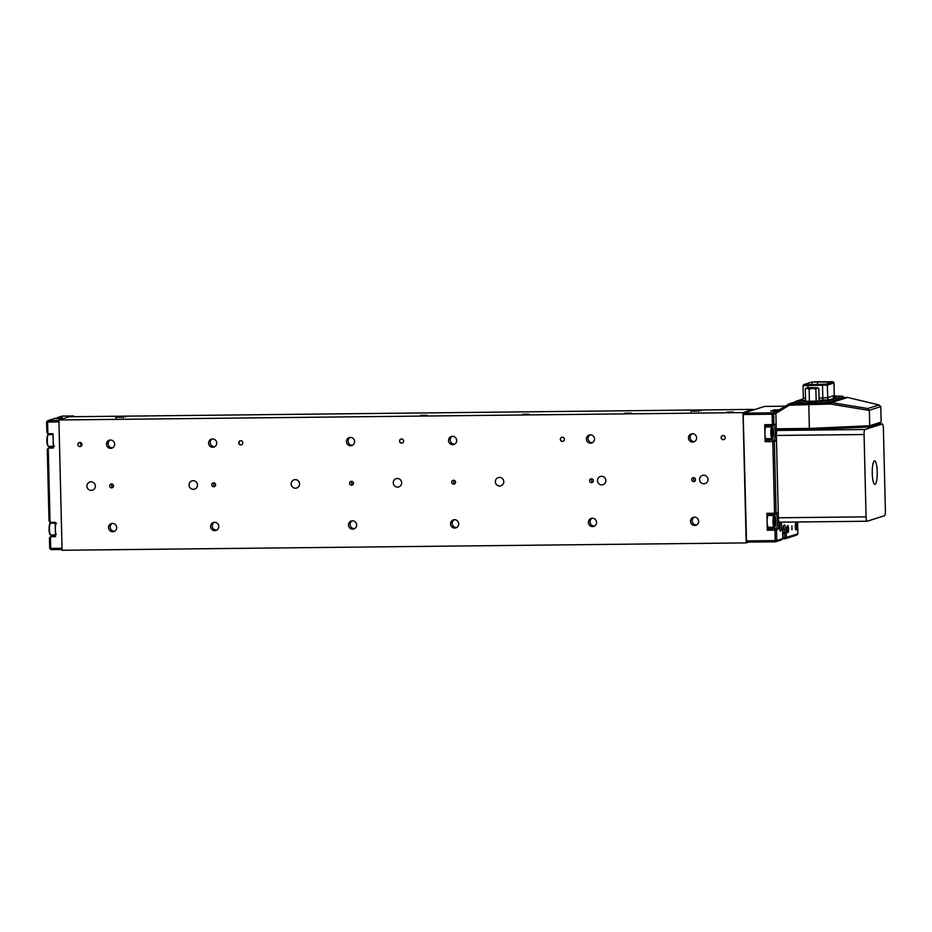 <?xml version="1.0" encoding="UTF-8"?>
<svg xmlns="http://www.w3.org/2000/svg" width="932" height="932" viewBox="0 0 932 932"><rect width="100%" height="100%" fill="white"/><g stroke="black" fill="none" stroke-linecap="round" stroke-linejoin="round"><path stroke-width="1.4" d="M697.614 410.511L694.748 410.464L697.614 410.511M699.361 410.36L694.794 410.383M696.495 411.14L692.546 411.163M119.378 416.662L123.315 416.651M121.871 417.245L117.187 417.291M54.464 446.346A5.872 1.247 -90.6 0 1 53.299 437.562M56.141 534.479A5.872 1.247 -90.6 0 1 55.337 527.908A5.872 1.247 -90.6 0 1 56.503 523.178M778.232 410.476A5.872 1.247 -90.6 0 1 778.43 410.348L772.616 410.406A5.872 1.247 89.4 0 0 772.092 410.977M771.976 426.856L766.104 426.926A5.872 1.247 89.4 0 0 765.288 428.417A5.872 1.247 89.4 0 0 765.032 434.906A5.872 1.247 89.4 0 0 766.232 438.681L772.104 438.611A5.872 1.247 -90.6 0 1 770.904 434.836A5.872 1.247 -90.6 0 1 771.16 428.359A5.872 1.247 -90.6 0 1 771.976 426.856C773.548 427.753 774.003 431.085 773.339 436.84L772.104 438.611M772.092 434.731A3.017 0.641 89.4 0 0 772.092 434.743L772.71 435.687L773.164 433.671A3.017 0.641 89.4 0 0 773.001 430.724A3.017 0.641 89.4 0 0 772.383 429.78A3.017 0.641 89.4 0 0 772.046 430.735A3.017 0.641 89.4 0 0 771.929 431.796A3.017 0.641 89.4 0 0 772.092 434.731A3.017 0.641 89.4 0 0 772.71 435.687A3.017 0.641 89.4 0 0 773.164 433.671L772.383 429.78L771.929 431.796M771.952 433.683L773.164 433.671M772.069 430.724L773.001 430.724M767.118 522.316A5.872 1.247 89.4 0 0 768.399 527.267L774.271 527.209A5.872 1.247 -90.6 0 1 772.989 522.258A5.872 1.247 -90.6 0 1 774.143 515.454L768.271 515.513A5.872 1.247 89.4 0 0 767.118 522.316M774.236 523.225A3.017 0.641 89.4 0 0 774.259 523.33A3.017 0.641 89.4 0 0 774.841 524.308A3.017 0.641 89.4 0 0 775.319 522.409A3.017 0.641 89.4 0 0 775.191 519.427A3.017 0.641 89.4 0 0 774.585 518.343A3.017 0.641 89.4 0 0 774.212 519.334A3.017 0.641 89.4 0 0 774.108 520.242A3.017 0.641 89.4 0 0 774.236 523.225L774.841 524.308L775.319 522.409L775.191 519.427L774.585 518.343L774.108 520.242M774.131 522.421L775.319 522.409M774.212 519.439L775.191 519.427M816.642 381.736L812.04 382.038L804.188 384.532L807.962 384.741L826.276 384.101L832.94 381.957L816.642 381.736M803.198 398.954L795.73 401.331L795.648 402.962L827.931 402.542L842.866 397.766L842.831 396.205L834.466 396.03M795.613 401.401L827.896 400.981L842.831 396.205M813.974 387.654L807.613 388.085L813.974 387.654M809.104 389.32L807.182 388.283L812.471 388.318L809.104 389.32L809.407 401.436L816.176 401.249L819.123 400.783L818.832 388.667L817.329 387.992L815.873 389.122L816.176 401.249M815.873 389.122L812.471 388.318L817.9 387.782L811.609 387.596L806.751 387.922L805.295 389.052L805.597 401.179L809.407 401.436M805.295 389.052L806.18 388.073M472.175 412.422L334.332 413.901M73.791 416.709L73.605 415.975L62.118 416.091L57.178 417.664L62.281 417.606L59.264 418.573L54.161 418.619L47.847 420.635L58.914 420.507M73.605 415.975L71.193 416.732M58.949 421.893L47.602 422.021L47.893 433.741L52.996 433.695L53.345 448.024L48.243 448.082L50.048 522.339L55.163 522.281L55.512 536.622L50.41 536.669L50.689 548.4L62.036 548.272M62.071 549.496L50.992 549.612L50.689 548.4L49.687 548.331L49.431 537.904L51.644 536.284A7.188 1.515 -90.6 0 0 51.866 536.121A7.188 1.515 -90.6 0 0 52.402 534.98M47.893 433.741L46.856 432.366L46.6 421.951L47.602 422.021L47.847 420.635L46.6 421.951M51.178 536.424A8.493 1.794 89.4 0 0 51.54 534.991M51.423 523.236A8.493 1.794 89.4 0 0 51.19 522.328M50.048 522.339L49.023 520.965L47.264 449.306L49.478 447.686A7.188 1.515 -90.6 0 0 49.699 447.523A7.188 1.515 -90.6 0 0 50.235 446.381M49.012 447.838A8.493 1.794 89.4 0 0 49.384 446.393M49.256 434.638A8.493 1.794 89.4 0 0 49.023 433.73M51.889 522.328A7.188 1.515 -90.6 0 1 52.274 523.225M49.722 433.73A7.188 1.515 -90.6 0 1 50.107 434.638M49.687 548.331L50.992 549.612M776.554 430.013L776.251 428.79L809.43 428.44L869.696 425.738L881.148 422.103L880.775 406.608L869.358 410.22L869.696 425.738L868.612 427.007L809.395 429.652L776.554 430.013M869.323 410.441L830.261 404.022L789.288 405.199L775.878 413.365L776.251 428.79M775.878 413.365L776.111 411.769L789.183 403.812L831.53 402.577L847.677 397.451L842.866 397.498M808.766 403.603L809.395 429.652M789.288 405.199L789.183 403.812L795.625 401.762M881.148 422.103L879.796 423.454L868.612 427.007M831.53 402.577L867.727 408.519L878.969 404.942L847.677 397.451M880.763 406.597L878.969 404.942M869.358 410.22L867.727 408.519M831.565 402.589L830.261 404.022M791.897 525.834L791.99 529.749L791.897 525.834M781.144 522.165A4.963 1.048 -90.6 0 1 781.587 527.547A4.963 1.048 -90.6 0 1 780.69 531.112A4.963 1.048 -90.6 0 1 780.387 531.007A4.963 1.048 -90.6 0 1 779.548 527.197A4.963 1.048 -90.6 0 1 779.898 522.176M796.149 530.005A3.53 0.746 -90.6 0 1 796.103 530.005A3.53 0.746 -90.6 0 1 795.322 526.603A3.53 0.746 -90.6 0 1 795.975 522.968A3.53 0.746 -90.6 0 1 796.021 522.957A3.53 0.746 -90.6 0 1 796.802 526.359A3.53 0.746 -90.6 0 1 796.149 530.005M787.913 532.615A3.53 0.746 -90.6 0 1 787.866 532.626A3.53 0.746 -90.6 0 1 787.086 529.225A3.53 0.746 -90.6 0 1 787.75 525.578A3.53 0.746 -90.6 0 1 787.796 525.578A3.53 0.746 -90.6 0 1 788.577 528.98A3.53 0.746 -90.6 0 1 787.913 532.615M776.438 438.681A8.493 1.794 -90.6 0 1 775.308 441.174L774.352 441.477L776.1 513.136L777.055 512.833A8.493 1.794 -90.6 0 1 778.29 514.569M779.059 521.897A8.493 1.794 -90.6 0 1 777.474 529.772L776.519 530.075L776.764 540.49L782.81 538.58L782.694 534.013A8.493 1.794 -90.6 0 1 783.998 525.17A8.493 1.794 -90.6 0 1 786.259 532.883L786.375 537.438L797.897 533.78L797.617 521.99M775.878 413.424L773.677 414.111L773.933 424.538L774.9 424.235A8.493 1.794 -90.6 0 1 776.193 426.204M776.775 430.002A8.493 1.794 -90.6 0 1 776.845 430.98M782.81 538.58L781.564 539.896L775.529 541.807L746.579 542.121L743.177 414.53L743.421 413.144L764.555 406.422L785.257 406.201M797.897 533.78L796.662 535.096L785.128 538.754L782.612 538.789M746.276 540.909L775.214 540.595L774.958 530.168L767.304 530.25L766.896 513.322L774.55 513.241L772.803 441.582L765.137 441.663L764.729 424.724L772.383 424.643L772.127 414.216L743.177 414.53M777.509 410.919L770.752 410.989L774.317 409.859L779.338 409.8M743.421 413.144L772.372 412.829L776.554 411.501M765.137 441.663L765.382 440.265L766.349 439.962A7.188 1.515 89.4 0 0 767.106 438.669M766.978 426.914A7.188 1.515 89.4 0 0 766.535 425.924M765.382 440.265L774.003 439.881A7.188 1.515 89.4 0 0 775.342 432.471A7.188 1.515 89.4 0 0 773.746 425.54A7.188 1.515 89.4 0 0 773.653 425.551L765.032 425.936L764.729 424.724M767.304 530.25L767.549 528.863L768.504 528.561A7.188 1.515 89.4 0 0 769.273 527.256M769.145 515.513A7.188 1.515 89.4 0 0 768.702 514.522M767.549 528.863L776.17 528.479A7.188 1.515 89.4 0 0 777.509 521.058A7.188 1.515 89.4 0 0 775.913 514.126A7.188 1.515 89.4 0 0 775.82 514.149L767.199 514.534L766.896 513.322M782.787 537.566L784.826 537.543L784.709 532.988A7.188 1.515 89.4 0 0 783.404 526.405M779.769 529.166A3.658 0.769 89.4 0 0 779.7 523.167M775.203 528.782L774.958 530.168L776.519 530.075L775.203 528.782M775.214 540.595L775.529 541.807L776.764 540.49L775.214 540.595M774.853 514.452L776.1 513.136L774.55 513.241L774.853 514.452M772.803 441.582L774.352 441.477L773.036 440.184L772.803 441.582M784.826 537.543L785.128 538.754L786.375 537.438L784.826 537.543M772.686 425.854L773.933 424.538L772.383 424.643L772.686 425.854M772.127 414.216L773.677 414.111L772.372 412.829L772.127 414.216M877.198 471.825A11.755 2.481 89.4 0 0 874.6 460.862A11.755 2.481 89.4 0 0 872.259 473.398A11.755 2.481 89.4 0 0 874.857 484.36A11.755 2.481 89.4 0 0 877.198 471.825M867.051 521.233L779.478 522.176A4.707 0.99 -90.6 0 1 779.408 522.188A4.707 0.99 -90.6 0 1 778.371 517.796L776.356 435.454A4.707 0.99 -90.6 0 1 777.23 430.456L778.698 429.99M778.371 517.796L866.073 516.852L864.069 434.51L776.356 435.454M777.23 430.456L864.943 429.501L882.289 423.99A4.707 0.99 89.4 0 1 882.348 423.978A4.707 0.99 89.4 0 1 883.385 428.37L885.4 510.713A4.707 0.99 89.4 0 1 884.526 515.711L867.179 521.233A4.707 0.99 89.4 0 1 867.121 521.233L779.408 522.188M864.943 429.501A4.707 0.99 89.4 0 0 864.069 434.51M866.073 516.852A4.707 0.99 89.4 0 0 867.121 521.233M142.375 416.068L144.437 416.033L142.375 416.068M652.889 410.569L654.951 410.534L652.889 410.569M726.855 412.072L733.309 411.956L726.855 412.072M624.743 413.167L631.197 413.051L624.743 413.167M522.642 414.262L529.096 414.158L522.642 414.262M420.542 415.369L426.996 415.253L420.542 415.369M691.649 411.094L698.115 410.919M693.851 410.383L700.305 410.22M118.504 416.581L124.946 416.418M116.302 417.28L122.756 417.117M403.603 441.034A2.085 2.039 72.4 0 1 402.193 443.05A2.085 2.039 72.4 0 1 399.513 441.081A2.085 2.039 72.4 0 1 400.923 439.065A2.085 2.039 72.4 0 1 403.603 441.034M564.408 439.298A2.085 2.039 72.4 0 1 562.998 441.314A2.085 2.039 72.4 0 1 560.33 439.345A2.085 2.039 72.4 0 1 561.74 437.329A2.085 2.039 72.4 0 1 564.408 439.298M242.786 442.77A2.085 2.039 72.4 0 1 241.376 444.785A2.085 2.039 72.4 0 1 238.697 442.817A2.085 2.039 72.4 0 1 240.107 440.801A2.085 2.039 72.4 0 1 242.786 442.77M81.713 445.566A2.085 2.039 72.4 0 1 80.781 442.642M81.969 444.494A2.085 2.039 72.4 0 1 80.56 446.51A2.085 2.039 72.4 0 1 77.892 444.541A2.085 2.039 72.4 0 1 79.302 442.525A2.085 2.039 72.4 0 1 81.969 444.494M725.224 437.574A2.085 2.039 72.4 0 1 723.814 439.589A2.085 2.039 72.4 0 1 721.135 437.621A2.085 2.039 72.4 0 1 722.545 435.605A2.085 2.039 72.4 0 1 725.224 437.574M349.605 483.324A1.957 1.911 -107.6 0 0 352.121 485.164A1.957 1.911 -107.6 0 0 353.438 483.277A1.957 1.911 -107.6 0 0 350.933 481.436A1.957 1.911 -107.6 0 0 349.605 483.324M351.981 481.413A1.957 1.911 -107.6 0 0 352.983 484.582M451.717 482.217A1.957 1.911 -107.6 0 0 454.222 484.069A1.957 1.911 -107.6 0 0 455.538 482.182A1.957 1.911 -107.6 0 0 453.034 480.33A1.957 1.911 -107.6 0 0 451.717 482.217M454.082 480.306A1.957 1.911 -107.6 0 0 455.096 483.475M691.661 479.63A1.957 1.911 -107.6 0 0 694.165 481.483A1.957 1.911 -107.6 0 0 695.482 479.596A1.957 1.911 -107.6 0 0 692.977 477.743A1.957 1.911 -107.6 0 0 691.661 479.63M694.025 477.72A1.957 1.911 -107.6 0 0 695.039 480.9M589.548 480.737A1.957 1.911 -107.6 0 0 592.065 482.578A1.957 1.911 -107.6 0 0 593.381 480.691A1.957 1.911 -107.6 0 0 590.876 478.85A1.957 1.911 -107.6 0 0 589.548 480.737M591.925 478.827A1.957 1.911 -107.6 0 0 592.927 481.995M109.661 485.898A1.957 1.911 -107.6 0 0 112.178 487.751A1.957 1.911 -107.6 0 0 113.494 485.863A1.957 1.911 -107.6 0 0 110.99 484.011A1.957 1.911 -107.6 0 0 109.661 485.898M112.038 483.988A1.957 1.911 -107.6 0 0 113.04 487.168M211.774 484.803A1.957 1.911 -107.6 0 0 214.278 486.655A1.957 1.911 -107.6 0 0 215.595 484.768A1.957 1.911 -107.6 0 0 213.09 482.916A1.957 1.911 -107.6 0 0 211.774 484.803M214.139 482.893A1.957 1.911 -107.6 0 0 215.152 486.061M354.603 528.619A4.182 4.078 72.4 0 1 352.133 520.837M356.63 524.949A4.182 4.078 72.4 0 1 353.81 528.968A4.182 4.078 72.4 0 1 348.463 525.031A4.182 4.078 72.4 0 1 351.271 521.011A4.182 4.078 72.4 0 1 356.63 524.949M352.564 445.24A4.182 4.078 72.4 0 1 350.094 437.458M354.591 441.558A4.182 4.078 72.4 0 1 351.772 445.589A4.182 4.078 72.4 0 1 346.424 441.652A4.182 4.078 72.4 0 1 349.244 437.621A4.182 4.078 72.4 0 1 354.591 441.558M456.703 527.524A4.182 4.078 72.4 0 1 454.233 519.741M458.73 523.842A4.182 4.078 72.4 0 1 455.911 527.873A4.182 4.078 72.4 0 1 450.564 523.935A4.182 4.078 72.4 0 1 453.383 519.905A4.182 4.078 72.4 0 1 458.73 523.842M454.665 444.133A4.182 4.078 72.4 0 1 452.195 436.351M456.692 440.463A4.182 4.078 72.4 0 1 453.872 444.494A4.182 4.078 72.4 0 1 448.525 440.556A4.182 4.078 72.4 0 1 451.344 436.526A4.182 4.078 72.4 0 1 456.692 440.463M216.76 530.11A4.182 4.078 72.4 0 1 214.29 522.316M218.787 526.429A4.182 4.078 72.4 0 1 215.968 530.459A4.182 4.078 72.4 0 1 210.62 526.522A4.182 4.078 72.4 0 1 213.44 522.491A4.182 4.078 72.4 0 1 218.787 526.429M114.659 531.205A4.182 4.078 72.4 0 1 112.189 523.423M116.686 527.535A4.182 4.078 72.4 0 1 113.867 531.555A4.182 4.078 72.4 0 1 108.52 527.617A4.182 4.078 72.4 0 1 111.327 523.598A4.182 4.078 72.4 0 1 116.686 527.535M112.621 447.826A4.182 4.078 72.4 0 1 110.151 440.032M114.648 444.145A4.182 4.078 72.4 0 1 111.828 448.175A4.182 4.078 72.4 0 1 106.481 444.238A4.182 4.078 72.4 0 1 109.3 440.207A4.182 4.078 72.4 0 1 114.648 444.145M214.721 446.719A4.182 4.078 72.4 0 1 212.251 438.937M216.748 443.05A4.182 4.078 72.4 0 1 213.929 447.069A4.182 4.078 72.4 0 1 208.582 443.131A4.182 4.078 72.4 0 1 211.401 439.112A4.182 4.078 72.4 0 1 216.748 443.05M696.647 524.937A4.182 4.078 72.4 0 1 694.177 517.155M698.674 521.268A4.182 4.078 72.4 0 1 695.854 525.287A4.182 4.078 72.4 0 1 690.507 521.349A4.182 4.078 72.4 0 1 693.326 517.33A4.182 4.078 72.4 0 1 698.674 521.268M594.546 526.032A4.182 4.078 72.4 0 1 592.076 518.25M596.573 522.363A4.182 4.078 72.4 0 1 593.754 526.394A4.182 4.078 72.4 0 1 588.407 522.456A4.182 4.078 72.4 0 1 591.214 518.425A4.182 4.078 72.4 0 1 596.573 522.363M592.507 442.653A4.182 4.078 72.4 0 1 590.038 434.871M594.534 438.984A4.182 4.078 72.4 0 1 591.715 443.003A4.182 4.078 72.4 0 1 586.368 439.065A4.182 4.078 72.4 0 1 589.187 435.034A4.182 4.078 72.4 0 1 594.534 438.984M694.608 441.558A4.182 4.078 72.4 0 1 692.138 433.764M696.635 437.877A4.182 4.078 72.4 0 1 693.816 441.908A4.182 4.078 72.4 0 1 688.468 437.97A4.182 4.078 72.4 0 1 691.288 433.939A4.182 4.078 72.4 0 1 696.635 437.877M707.994 479.456A4.311 4.206 72.4 0 1 705.081 483.615A4.311 4.206 72.4 0 1 699.571 479.549A4.311 4.206 72.4 0 1 702.472 475.402A4.311 4.206 72.4 0 1 707.994 479.456M605.893 480.562A4.311 4.206 72.4 0 1 602.981 484.71A4.311 4.206 72.4 0 1 597.47 480.644A4.311 4.206 72.4 0 1 600.371 476.497A4.311 4.206 72.4 0 1 605.893 480.562M503.781 481.658A4.311 4.206 72.4 0 1 500.88 485.817A4.311 4.206 72.4 0 1 495.358 481.751A4.311 4.206 72.4 0 1 498.271 477.592A4.311 4.206 72.4 0 1 503.781 481.658M401.68 482.753A4.311 4.206 72.4 0 1 398.78 486.912A4.311 4.206 72.4 0 1 393.257 482.846A4.311 4.206 72.4 0 1 396.158 478.698A4.311 4.206 72.4 0 1 401.68 482.753M299.58 483.859A4.311 4.206 72.4 0 1 296.667 488.007A4.311 4.206 72.4 0 1 291.157 483.953A4.311 4.206 72.4 0 1 294.058 479.794A4.311 4.206 72.4 0 1 299.58 483.859M197.479 484.955A4.311 4.206 72.4 0 1 194.567 489.114A4.311 4.206 72.4 0 1 189.045 485.048A4.311 4.206 72.4 0 1 191.957 480.9A4.311 4.206 72.4 0 1 197.479 484.955M95.367 486.061A4.311 4.206 72.4 0 1 92.466 490.209A4.311 4.206 72.4 0 1 86.944 486.143A4.311 4.206 72.4 0 1 89.856 481.995A4.311 4.206 72.4 0 1 95.367 486.061M748.711 542.098L746.183 542.902L62.083 550.276L58.902 419.983L69.061 416.755L753.149 409.393L753.173 410.045M58.902 419.983L743.002 412.62L753.149 409.393M746.183 542.902L743.002 412.62M561.88 437.294A2.085 2.039 -107.6 0 0 563.138 441.267M722.696 435.559A2.085 2.039 -107.6 0 0 723.954 439.531M401.063 439.03A2.085 2.039 -107.6 0 0 402.333 443.003M240.258 440.754A2.085 2.039 -107.6 0 0 239.396 443.935A2.085 2.039 -107.6 0 0 241.516 444.727M696.076 410.604L698.068 410.15L696.076 410.604M122.045 417.35L117.013 417.187L122.045 417.35M48.592 446.405C47.241 446.032 46.705 443.178 47.008 437.83C47.416 435.244 47.905 434.184 48.464 434.65A5.872 1.247 89.4 0 0 47.427 437.621A5.872 1.247 89.4 0 0 48.592 446.405L53.299 446.358M47.019 437.772A5.359 1.13 -90.6 0 1 47.963 435.174M48.08 445.892A5.359 1.13 -90.6 0 1 47.008 437.889M50.281 534.549A5.872 1.247 89.4 0 0 50.759 535.003L49.85 534.304C48.091 530.087 49.839 520.65 50.631 523.248A5.872 1.247 89.4 0 0 49.466 527.978A5.872 1.247 89.4 0 0 50.281 534.549M49.804 534.071A5.359 1.13 -90.6 0 1 49.07 528.083A5.359 1.13 -90.6 0 1 50.13 523.772M55.105 418.165A5.872 1.247 89.4 0 0 54.976 418.142A5.872 1.247 89.4 0 0 54.499 418.619M773.35 436.724A5.359 1.13 89.4 0 0 773.35 429.163A5.359 1.13 89.4 0 0 771.754 428.743A5.359 1.13 89.4 0 0 771.743 436.304A5.359 1.13 89.4 0 0 773.35 436.724M782.775 537.216A5.359 1.13 89.4 0 0 782.787 530.203M773.607 522.165A5.359 1.13 89.4 0 0 774.946 526.615A5.359 1.13 89.4 0 0 775.82 520.487A5.359 1.13 89.4 0 0 774.48 516.037A5.359 1.13 89.4 0 0 773.607 522.165M812.098 384.636L812.04 382.038M807.147 384.753L826.323 384.101L832.905 382.003L811.982 382.038L804.13 384.532L807.147 384.753M832.905 382.003A1.048 1.014 -107.6 0 1 833.954 383.04L834.268 395.541L834.07 382.97L827.371 385.126L803.023 385.65L803.337 398.162L805.528 398.372M808.032 387.782L807.962 384.741M803.337 398.162L802.033 400.108A2.085 2.039 72.4 0 1 801.45 400.201L802.487 399.875M805.586 400.597L801.45 400.201M833.278 397.218L836.354 397.603L829.771 399.7L819.112 400.306M799.738 401.622L799.773 403.183M821.686 401.389L821.733 402.95M827.896 400.981L827.931 402.542M842.714 396.275L842.749 397.836M822.478 384.392L822.805 397.999L827.674 397.638L834.268 395.541A2.085 2.039 72.4 0 0 836.354 397.603M819.053 398.092L822.805 397.999L822.851 400.224M826.323 384.101A1.048 1.014 -107.6 0 1 827.371 385.126L827.674 397.638A2.085 2.039 72.4 0 0 829.771 399.7M834.07 382.97C833.592 381.805 832.474 381.409 830.703 381.782L830.75 381.782M817.481 384.508L817.492 381.724L811.69 382.085L803.838 384.578L803.023 385.65M830.68 382.702L830.657 381.782M55.501 536.238L51.644 536.284M53.334 447.64L49.478 447.686M766.349 439.962L774.003 439.881L775.308 441.174M768.504 528.561L776.17 528.479L777.474 529.772M783.055 532.999L786.259 532.883M775.82 514.149L777.055 512.833M773.653 425.551L774.9 424.235M882.289 423.99L877.956 424.037M701.004 410.802C701.33 410.255 700.351 410.033 698.08 410.15C694.888 410.045 693.257 410.336 693.175 410.989M698.802 411.501C698.371 410.732 695.948 410.604 691.544 411.105L690.985 411.688M117.828 417.187L118.411 416.592C122.791 416.103 125.203 416.231 125.645 417M123.455 417.699C123.443 416.988 121.276 416.814 116.978 417.187L115.626 417.885M48.464 434.65L53.019 434.603M50.759 535.003L55.466 534.945M50.631 523.248L55.186 523.202M54.219 418.619L60.813 418.072M782.798 530.133L782.775 537.321M774.271 527.209C775.389 527.163 775.902 524.914 775.832 520.464C775.296 516.142 774.725 514.464 774.143 515.454M834.373 395.471L835.258 397.3M830.703 381.782L817.469 381.724M817.9 387.782L818.797 388.632M882.348 423.978L877.979 424.025"/></g></svg>

